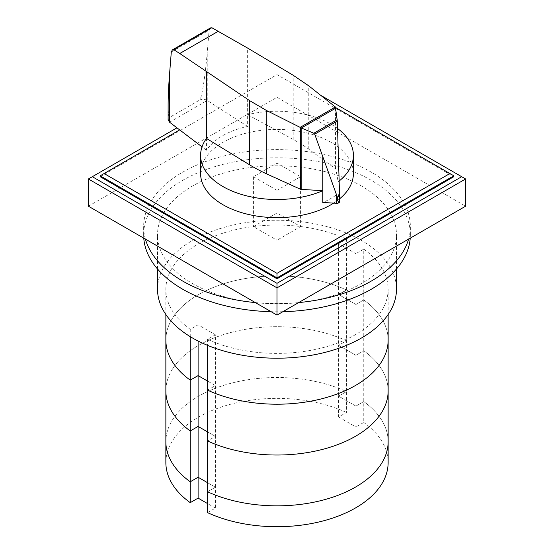 <?xml version="1.0" encoding="UTF-8"?>
<svg xmlns="http://www.w3.org/2000/svg" width="554" height="554" viewBox="0 0 554 554"><rect width="100%" height="100%" fill="white"/><g stroke="black" fill="none" stroke-linecap="round" stroke-linejoin="round"><path stroke-width="0.42" stroke-dasharray="2.77 2.08" d="M338.605 243.677L338.605 345.315L355.897 355.294L363.756 350.758L363.756 299.943L355.897 304.478L338.605 294.499L346.465 289.957A111.139 64.167 180 0 0 228.878 282.208A111.139 64.167 180 0 0 165.861 340.045A111.139 64.167 180 0 1 228.878 282.208A111.139 64.167 180 0 1 346.465 289.957L346.465 340.772A111.139 64.167 180 0 0 228.878 333.023A111.139 64.167 180 0 0 165.861 390.861A111.139 64.167 180 0 1 228.878 333.023A111.139 64.167 180 0 1 346.465 340.772L338.605 345.315L338.605 396.131L346.465 391.595A111.139 64.167 0 0 0 228.878 383.839A111.139 64.167 0 0 0 165.861 441.676A111.139 64.167 180 0 1 228.878 383.839A111.139 64.167 180 0 1 346.465 391.595L346.465 412.46L338.605 417.003L338.605 396.131L355.897 406.11L355.897 426.982L363.756 422.446L363.756 401.574A111.139 64.167 180 0 1 388.139 441.676A111.139 64.167 0 0 0 363.756 401.574L355.897 406.11L363.756 401.574L363.756 350.758L355.897 355.294L338.605 345.315L346.465 340.772L346.465 391.595L338.605 396.131L355.897 406.11L355.897 253.663L338.605 243.677L346.465 239.141L346.465 289.957L338.605 294.499L355.897 304.478L363.756 299.943L363.756 249.127L355.897 253.663M207.535 512.637L215.395 508.101L215.395 487.229L207.535 491.765L215.395 487.229L215.395 436.414L207.535 440.949L215.395 436.414L215.395 334.782L207.535 339.318L207.535 345.35M215.395 487.229L207.535 482.693L215.395 487.229M207.535 431.878L215.395 436.414L207.535 431.878M363.756 350.758A111.139 64.167 180 0 1 388.139 390.861A111.139 64.167 180 0 0 363.756 350.758M207.535 390.134L215.395 385.598L207.535 381.055L215.395 385.598L207.535 390.134M198.103 341.029L198.103 324.796L215.395 334.782M190.244 336.652L190.244 329.332L198.103 324.796M190.244 329.332A111.139 64.167 180 0 1 165.861 289.23A111.139 64.167 180 0 1 228.878 231.392A111.139 64.167 180 0 1 346.465 239.141M363.756 249.127A111.139 64.167 180 0 1 388.139 289.23A111.139 64.167 180 0 1 325.122 347.067A111.139 64.167 180 0 1 207.535 339.318M363.756 299.943A111.139 64.167 180 0 1 388.139 340.045A111.139 64.167 180 0 0 363.756 299.943M215.395 508.101L207.535 503.565M338.605 417.003L355.897 426.982M165.861 462.548A111.139 64.167 180 0 1 228.878 404.711A111.139 64.167 180 0 1 346.465 412.46M363.756 422.446A111.139 64.167 180 0 1 388.139 462.548M408.596 239.113A133.362 76.999 0 0 0 410.362 226.614A133.362 76.999 0 0 0 371.305 172.169A133.362 76.999 0 0 0 225.963 155.48A133.362 76.999 0 0 0 143.638 226.614A133.362 76.999 0 0 0 145.404 239.113M143.763 238.165A133.362 76.999 180 0 1 143.638 234.785A133.362 76.999 180 0 1 225.963 163.645A133.362 76.999 180 0 1 371.305 180.341A133.362 76.999 180 0 1 410.362 234.785A133.362 76.999 180 0 1 410.237 238.165M282.859 311.708A133.362 76.999 180 0 1 271.141 311.708M255.352 302.595A133.362 76.999 0 0 0 298.648 302.595M361.478 186.012A119.47 68.98 0 0 0 231.281 171.054A119.47 68.98 0 0 0 157.53 234.785A119.47 68.98 0 0 0 192.522 283.558A119.47 68.98 0 0 0 322.719 298.509A119.47 68.98 0 0 0 396.47 234.785A119.47 68.98 0 0 0 361.478 186.012M157.53 289.23A119.47 68.98 180 0 1 231.281 225.506A119.47 68.98 180 0 1 361.478 240.457A119.47 68.98 180 0 1 396.47 289.23M206.462 138.424L206.462 150.224C214.786 138.528 228.511 130.606 247.631 126.457L247.631 114.657L293.218 139.49A162.391 93.758 180 0 1 308.772 149.199L335.53 168.825A1.627 0.942 180 0 1 335.869 169.282L338.162 181.823L338.162 193.623A76.404 44.112 180 0 1 322.802 202.487M337.538 128.473A76.404 44.112 0 0 0 331.029 124.193A76.404 44.112 0 0 0 247.631 114.657L247.631 48.087M200.596 173.534A76.404 44.112 180 0 1 247.763 132.773A76.404 44.112 180 0 1 331.029 142.336A76.404 44.112 180 0 1 353.404 173.534M335.869 169.282L335.869 107.781M247.631 126.457L207.238 100.454C204.627 99.048 202.072 98.931 199.572 100.115C201.559 99.485 205.146 77.131 207.238 52.346L209.142 30.151L210.326 27.984M206.462 150.224L202.03 146.858M168.118 104.928C168.139 113.563 168.679 117.697 169.725 117.33L199.572 100.101L169.725 117.344L168.118 119.74M339.56 201.753A2.666 1.537 0 0 0 339.533 201.545L339.533 193.394M339.533 201.545L338.162 193.623M339.56 198.858A76.404 44.112 180 0 1 333.674 203.117M338.155 147.966L338.155 181.823A76.404 44.112 0 0 0 339.159 181.033M453.816 175.798L335.849 107.691M179.683 129.899L100.184 175.798M100.184 176.705L277 74.624L453.816 176.705M277 73.717L277 74.624M176.968 127.835L88.391 178.977M465.609 178.977L320.669 95.295M88.391 206.199L277 97.31L465.609 206.199M277 70.088L277 97.31M277 190.32L253.427 176.705L277 163.098L300.573 176.705L277 190.32L277 240.228L300.573 226.614L277 213.006L253.427 226.614L277 240.228M300.573 176.705L300.573 226.614M277 163.098L277 213.006M253.427 176.705L253.427 226.614M335.53 168.825L335.53 107.13M308.772 149.199L308.772 85.849M293.218 139.49L293.218 75.282M169.559 122.212L207.238 100.454L207.238 52.346M171.297 52L209.142 30.151M165.861 314.54L165.861 289.23M388.139 314.54L388.139 289.23M143.638 234.785L143.638 226.614M410.362 234.785L410.362 226.614M157.53 269.002L157.53 234.785M396.47 269.002L396.47 234.785"/><path stroke-width="0.83" d="M388.139 314.54L388.139 340.045A111.139 64.167 180 0 1 325.122 397.883A111.139 64.167 180 0 1 207.535 390.134A111.139 64.167 180 0 0 325.122 397.883A111.139 64.167 180 0 0 388.139 340.045L388.139 390.861A111.139 64.167 180 0 1 325.122 448.698A111.139 64.167 180 0 1 207.535 440.949L207.535 512.637A111.139 64.167 180 0 0 325.122 520.386A111.139 64.167 180 0 0 388.139 462.548L388.139 441.676A111.139 64.167 180 0 1 325.122 499.514A111.139 64.167 180 0 1 207.535 491.765A111.139 64.167 0 0 0 325.122 499.514A111.139 64.167 0 0 0 388.139 441.676L388.139 390.861A111.139 64.167 180 0 1 325.122 448.698A111.139 64.167 180 0 1 207.535 440.949L207.535 345.35M207.535 503.565L198.103 498.115L198.103 477.243L190.244 481.786L198.103 477.243L207.535 482.693L198.103 477.243L198.103 426.428L207.535 431.878L198.103 426.428L198.103 341.029M198.103 498.115L190.244 502.658L190.244 430.97L198.103 426.428L190.244 430.97A111.139 64.167 180 0 1 165.861 390.861L165.861 314.54M190.244 481.786A111.139 64.167 180 0 1 165.861 441.676A111.139 64.167 0 0 0 190.244 481.786M190.244 502.658A111.139 64.167 180 0 1 165.861 462.548L165.861 390.861A111.139 64.167 180 0 0 190.244 430.97L190.244 380.148L198.103 375.612L207.535 381.055L198.103 375.612L190.244 380.148L190.244 336.652M190.244 380.148A111.139 64.167 180 0 1 165.861 340.045A111.139 64.167 180 0 0 190.244 380.148M145.404 239.113A133.362 76.999 0 0 0 182.695 281.065A133.362 76.999 0 0 0 255.352 302.595M271.141 311.708A133.362 76.999 180 0 1 182.695 289.23A133.362 76.999 180 0 1 143.763 238.165M410.237 238.165A133.362 76.999 180 0 1 282.859 311.708M298.648 302.595A133.362 76.999 0 0 0 408.596 239.113M396.47 269.002L396.47 289.23A119.47 68.98 180 0 1 322.719 352.953A119.47 68.98 180 0 1 192.522 338.002A119.47 68.98 180 0 1 157.53 289.23L157.53 269.002M301.168 189.378A1.641 0.949 180 0 1 300.289 189.177L266.294 173.727A162.391 93.758 180 0 1 249.473 164.746L206.462 138.424A76.404 44.112 0 0 0 200.596 155.383A76.404 44.112 0 0 0 222.971 186.573A76.404 44.112 0 0 0 322.802 190.694L301.168 189.378L301.168 127.891L300.136 127.372L335.419 107.005L337.303 121.118L339.56 194.572L338.847 202.778M333.674 203.117A76.404 44.112 180 0 1 222.971 204.724A76.404 44.112 180 0 1 200.596 173.534L200.596 155.383M211.857 27.728L173.776 49.715L172.377 49.895L210.326 27.984L211.857 27.728L247.631 48.087L293.218 75.282L308.772 85.849L335.419 107.005M172.377 49.895L171.297 52L169.579 73.827C168.624 86.119 168.132 96.486 168.118 104.928L168.118 119.74L169.559 122.212L202.03 146.858M322.795 156.837L322.802 202.487L336.721 203.29A2.666 1.537 0 0 0 338.709 202.882A2.666 1.537 0 0 0 338.847 202.806L338.709 202.882C338.321 202.792 337.871 200.88 337.358 197.148L314.707 134.165L313.793 133.258L301.168 127.891M301.424 127.953L335.904 108.051M313.793 133.258L337.213 119.74M337.358 197.148L339.519 195.901M300.136 127.372L266.294 110.378L249.473 100.537L179.766 53.503L218.414 31.19M179.766 53.503L173.776 49.715M336.721 203.29L336.721 195.68M338.847 202.806A2.666 1.537 0 0 0 339.56 201.753L339.56 194.572M206.462 138.424L206.462 71.861M339.159 181.033A76.404 44.112 0 0 0 353.404 155.383L353.404 173.534A76.404 44.112 180 0 1 339.56 198.858M353.404 155.383A76.404 44.112 0 0 0 337.538 128.473M335.849 107.691L453.816 175.798L453.816 176.705L277 278.794L100.184 176.705L100.184 175.798L179.683 129.899M449.89 173.534L277 273.351L104.11 173.534M100.184 175.798L277 277.886L277 273.351M277 278.794L277 277.886L453.816 175.798M320.669 95.295L461.676 176.705L277 283.329L277 287.865L88.391 178.977L176.968 127.835M277 283.329L92.324 176.705M465.609 178.977L465.609 206.199L277 315.087L277 287.865L465.609 178.977L461.676 176.705M277 315.087L88.391 206.199L88.391 178.977M314.707 134.165L337.303 121.118M169.579 122.226L169.579 73.827M249.473 164.746L249.473 100.537M300.289 189.177L300.289 127.489M266.294 173.727L266.294 110.378"/></g></svg>
